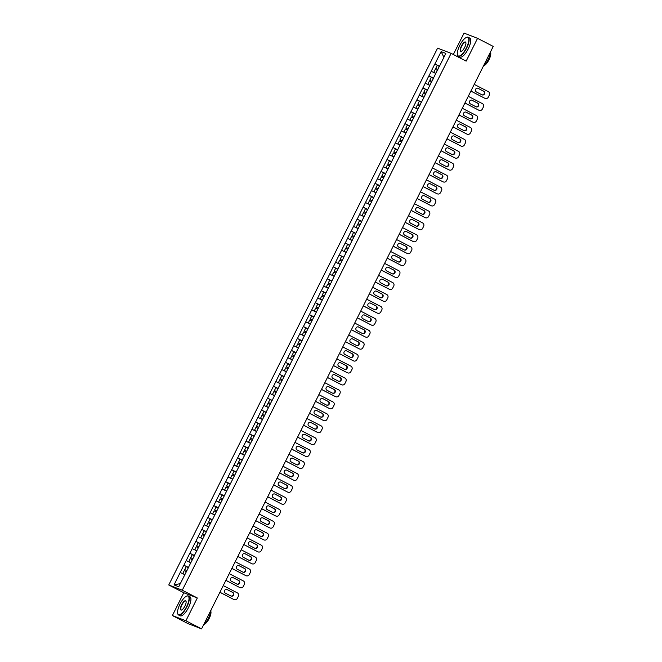 <?xml version="1.0" encoding="UTF-8"?>
<svg xmlns="http://www.w3.org/2000/svg" width="662" height="662" viewBox="0 0 662 662"><rect width="100%" height="100%" fill="white"/><g stroke="black" fill="none" stroke-linecap="round" stroke-linejoin="round"><path stroke-width="0.99" d="M172.377 615.544L185.898 620.774L197.317 597.976L183.788 592.747L172.377 615.544L188.058 623.637L201.579 628.867L493.248 46.423L477.567 38.33L464.045 33.1L453.321 54.507M183.788 592.747L168.752 584.985L437.59 48.136L451.112 53.365L182.273 590.214L168.752 584.985M180.329 583.594L174.04 584.927L178.748 586.747L188.687 567.094M174.04 584.927L183.821 565.199L188.438 567.582M188.513 567.442L183.821 565.199M183.904 565.232L189.804 553.267L194.421 555.65M194.487 555.509L189.804 553.267M189.878 553.3L195.778 541.334L200.396 543.717M200.462 543.576L195.778 541.334M195.853 541.367L201.753 529.401L206.37 531.785M206.436 531.644L201.753 529.401M201.836 529.434L207.727 517.469L212.345 519.852M212.411 519.711L207.727 517.469M207.81 517.502L213.702 505.536L218.319 507.919M218.386 507.779L213.702 505.536M213.785 505.561L219.676 493.604L224.294 495.987M224.368 495.846L219.676 493.604M219.759 493.629L225.651 481.663L230.268 484.046M230.343 483.914L225.651 481.663M225.734 481.696L231.634 469.73L236.251 472.114M236.317 471.981L231.634 469.73M231.708 469.763L237.608 457.798L242.226 460.181M242.292 460.049L237.608 457.798M237.691 457.831L243.583 445.865L248.2 448.248M248.267 448.108L243.583 445.865M243.666 445.898L249.557 433.933L254.175 436.316M254.241 436.175L249.557 433.933M249.64 433.966L255.532 422L260.149 424.383M260.224 424.243L255.532 422M255.615 422.033L261.507 410.068L266.124 412.451M266.198 412.31L261.507 410.068M261.589 410.101L267.489 398.135L272.107 400.518M272.173 400.378L267.489 398.135M267.564 398.16L273.464 386.203L278.081 388.586M278.148 388.445L273.464 386.203M273.538 386.227L279.438 374.262L284.056 376.645M284.122 376.512L279.438 374.262M279.521 374.295L285.413 362.329L290.03 364.712M290.097 364.58L285.413 362.329M285.496 362.362L291.388 350.397L296.005 352.78M296.071 352.647L291.388 350.397M291.47 350.43L297.362 338.464L301.98 340.847M302.054 340.707L297.362 338.464M297.445 338.497L303.337 326.532L307.954 328.915M308.029 328.774L303.337 326.532M303.419 326.565L309.32 314.599L313.937 316.982M314.003 316.841L309.32 314.599M309.394 314.632L315.294 302.666L319.912 305.05M319.978 304.909L315.294 302.666M315.377 302.7L321.269 290.734L325.886 293.117M325.952 292.976L321.269 290.734M321.351 290.759L327.243 278.801L331.861 281.185M331.927 281.044L327.243 278.801M327.326 278.826L333.218 266.86L337.835 269.252M337.91 269.111L333.218 266.86M333.3 266.894L339.192 254.928L343.81 257.311M343.884 257.179L339.192 254.928M339.275 254.961L345.175 242.995L349.784 245.379M349.859 245.246L345.175 242.995M345.25 243.028L351.15 231.063L355.767 233.446M355.833 233.305L351.15 231.063M351.224 231.096L357.124 219.13L361.742 221.513M361.808 221.373L357.124 219.13M357.207 219.163L363.099 207.198L367.716 209.581M367.782 209.44L363.099 207.198M363.181 207.231L369.073 195.265L373.691 197.648M373.757 197.508L369.073 195.265M369.156 195.298L375.048 183.333L379.665 185.716M379.74 185.575L375.048 183.333M375.131 183.366L381.022 171.4L385.64 173.783M385.714 173.643L381.022 171.4M381.105 171.425L387.005 159.468L391.623 161.851M391.689 161.71L387.005 159.468M387.08 159.492L392.98 147.527L397.597 149.91M397.663 149.778L392.98 147.527M393.062 147.56L398.954 135.594L403.572 137.977M403.638 137.845L398.954 135.594M399.037 135.627L404.929 123.662L409.546 126.045M409.613 125.912L404.929 123.662M405.012 123.695L410.903 111.729L415.521 114.112M415.595 113.972L410.903 111.729M410.986 111.762L416.878 99.796L421.495 102.18M421.57 102.039L416.878 99.796M416.961 99.83L422.861 87.864L427.47 90.247M427.544 90.106L422.861 87.864M422.935 87.897L428.835 75.931L433.453 78.315M433.519 78.174L428.835 75.931M428.91 75.965L434.81 63.999L439.427 66.382M439.494 66.241L434.81 63.999M434.893 64.024L441.115 51.595L445.824 53.415L439.667 65.894M433.618 77.777L439.593 65.844M433.701 77.81L427.644 89.718M427.726 89.742L421.744 101.691M415.695 113.583L421.669 101.65M415.769 113.616L409.795 125.557M403.737 137.448L409.72 125.515M403.82 137.481L397.837 149.422M391.788 161.313L397.763 149.38M391.871 161.346L385.814 173.245M385.896 173.279L379.914 185.228M373.865 197.119L379.839 185.178M373.939 197.144L367.956 209.093M361.907 220.984L367.882 209.051M361.99 221.017L356.007 232.958M349.958 244.849L355.933 232.916M350.041 244.882L343.983 256.782M344.066 256.815L338.083 268.764M332.034 280.647L338.009 268.714M332.109 280.68L326.126 292.629M320.077 304.512L326.052 292.579M320.16 304.545L314.177 316.494M302.153 340.318L314.102 316.453M302.236 340.351L296.253 352.292M290.196 364.183L296.179 352.25M290.279 364.216L284.221 376.115M284.304 376.148L278.247 388.048M278.33 388.081L272.347 400.03M260.323 423.854L272.272 399.98M260.406 423.879L254.423 435.828M248.366 447.719L254.349 435.786M248.449 447.752L242.391 459.651M242.474 459.685L236.417 471.584M236.5 471.617L230.517 483.558M218.493 507.382L230.442 483.517M218.568 507.415L212.585 519.364M206.536 531.255L212.51 519.314M206.618 531.28L200.561 543.188M200.644 543.212L194.587 555.12M194.669 555.153L188.612 567.053M190.772 562.741L186.245 560.565M196.746 550.809L192.22 548.633M202.721 538.876L198.195 536.7M208.695 526.944L204.169 524.767M214.67 515.011L210.144 512.835M220.645 503.07L216.118 500.902M226.627 491.138L222.093 488.961M232.602 479.205L228.076 477.029M238.577 467.273L234.05 465.096M244.551 455.34L240.025 453.164M250.526 443.408L245.999 441.231M256.5 431.475L251.974 429.299M262.483 419.543L257.948 417.366M268.458 407.61L263.931 405.434M274.432 395.677L269.906 393.501M280.407 383.737L275.88 381.56M286.381 371.804L281.855 369.628M292.356 359.871L287.829 357.695M298.33 347.939L293.804 345.763M304.313 336.006L299.778 333.83M310.288 324.074L305.761 321.897M316.262 312.141L311.736 309.965M322.237 300.209L317.71 298.032M328.211 288.276L323.685 286.1M334.186 276.335L329.659 274.159M340.169 264.403L335.634 262.226M346.143 252.47L341.617 250.294M352.118 240.538L347.591 238.361M358.092 228.605L353.566 226.429M364.067 216.673L359.54 214.496M370.041 204.74L365.515 202.564M376.016 192.808L371.49 190.631M381.999 180.875L377.464 178.699M387.973 168.942L383.447 166.766M393.948 157.002L389.422 154.825M399.922 145.069L395.396 142.893M405.897 133.136L401.371 130.96M411.872 121.204L407.345 119.028M417.846 109.271L413.32 107.095M423.829 97.339L419.303 95.163M429.803 85.406L425.277 83.23M435.778 73.474L431.252 71.297M443.888 57.28L441.115 51.595M185.898 620.774L201.579 628.867M197.317 597.976L182.273 590.214M451.112 53.365L466.147 61.127L477.567 38.33M184.797 574.674L180.263 572.498M474.232 84.388L488.357 91.679A2.565 2.416 111.1 0 1 489.35 95.08L488.316 97.149A2.565 2.416 111.1 0 1 485.246 98.431L484.841 98.282A2.565 2.416 -68.9 0 1 484.617 98.175L470.881 91.091M484.617 98.175L470.905 91.05M478.171 88.352A2.011 1.895 111.1 0 0 475.548 89.37A2.011 1.895 111.1 0 0 476.367 91.944L481.953 94.823A2.011 1.895 111.1 0 0 484.584 93.805A2.011 1.895 111.1 0 0 483.757 91.232L477.815 88.212L483.351 91.075A2.011 1.895 111.1 0 1 481.936 94.815M437.88 69.46L435.753 68.385L437.226 65.439L439.378 66.473M437.905 69.419L435.753 68.385M435.853 73.325L433.776 72.324L435.828 73.366M437.408 70.412L435.257 69.378L433.776 72.324M468.257 96.329L482.375 103.611A2.565 2.416 111.1 0 1 483.376 107.021L482.341 109.081A2.565 2.416 111.1 0 1 479.271 110.372L478.866 110.215A2.565 2.416 -68.9 0 1 478.643 110.115L464.906 103.024M478.643 110.115L464.931 102.982M472.196 100.285A2.011 1.895 111.1 0 0 469.565 101.303A2.011 1.895 111.1 0 0 470.392 103.876L475.978 106.764A2.011 1.895 111.1 0 0 478.609 105.738A2.011 1.895 111.1 0 0 477.782 103.164L471.841 100.144M475.953 106.748A2.011 1.895 111.1 0 0 477.376 103.007L471.816 100.136M431.905 81.393L429.779 80.317L431.252 77.371L433.403 78.406M431.93 81.352L429.779 80.317M429.878 85.257L427.801 84.256L429.853 85.299M431.425 82.345L429.274 81.31L427.801 84.256M462.283 108.262L476.4 115.544A2.565 2.416 111.1 0 1 477.401 118.953L476.367 121.014A2.565 2.416 111.1 0 1 473.297 122.305L472.883 122.147A2.565 2.416 -68.9 0 1 472.668 122.048L458.932 114.956M472.668 122.048L458.948 114.915M466.222 112.217A2.011 1.895 111.1 0 0 463.59 113.235A2.011 1.895 111.1 0 0 464.418 115.809L470.003 118.697A2.011 1.895 111.1 0 0 472.635 117.67A2.011 1.895 111.1 0 0 471.807 115.097L465.866 112.077M469.979 118.68A2.011 1.895 111.1 0 0 471.402 114.94L465.841 112.068M425.931 93.334L423.796 92.25L425.277 89.304L427.429 90.346M425.947 93.284L423.796 92.25M423.903 97.19L421.826 96.189L423.879 97.231M425.451 94.285L423.299 93.243L421.826 96.189M456.308 120.194L470.425 127.476A2.565 2.416 111.1 0 1 471.427 130.886L470.392 132.946A2.565 2.416 111.1 0 1 467.314 134.237L466.909 134.08A2.565 2.416 -68.9 0 1 466.685 133.981L452.957 126.889M466.685 133.981L452.974 126.847M460.247 124.15A2.011 1.895 111.1 0 0 457.616 125.168A2.011 1.895 111.1 0 0 458.443 127.741L464.029 130.629A2.011 1.895 111.1 0 0 466.652 129.603A2.011 1.895 111.1 0 0 465.833 127.03L459.883 124.009M464.004 130.613A2.011 1.895 111.1 0 0 465.427 126.872L459.858 124.001M419.956 105.266L417.821 104.182L419.294 101.236L421.454 102.279M419.973 105.225L417.821 104.182M417.921 109.122L415.852 108.121L417.904 109.164M419.476 106.218L417.325 105.175L415.852 108.121M450.334 132.127L464.451 139.417A2.565 2.416 111.1 0 1 465.452 142.818L464.418 144.879A2.565 2.416 111.1 0 1 461.34 146.17L460.934 146.012A2.565 2.416 -68.9 0 1 460.711 145.913L446.982 138.821M460.711 145.913L446.999 138.78M454.264 136.082A2.011 1.895 111.1 0 0 451.641 137.1A2.011 1.895 111.1 0 0 452.469 139.674L458.054 142.562A2.011 1.895 111.1 0 0 460.678 141.544A2.011 1.895 111.1 0 0 459.85 138.962L453.909 135.942M458.03 142.545A2.011 1.895 111.1 0 0 459.445 138.805L453.884 135.942M413.982 117.199L411.847 116.115L413.32 113.169L415.471 114.212M413.998 117.157L411.847 116.115M411.946 121.055L409.877 120.054L411.93 121.096M413.502 118.15L411.35 117.108L409.877 120.054M444.359 144.059L458.476 151.35A2.565 2.416 111.1 0 1 459.478 154.751L458.443 156.82A2.565 2.416 111.1 0 1 455.365 158.102L454.959 157.945A2.565 2.416 -68.9 0 1 454.736 157.846L441 150.754M454.736 157.846L441.024 150.713M448.29 148.015A2.011 1.895 111.1 0 0 445.667 149.033A2.011 1.895 111.1 0 0 446.494 151.615L452.08 154.494A2.011 1.895 111.1 0 0 454.703 153.476A2.011 1.895 111.1 0 0 453.875 150.903L447.934 147.874L453.47 150.746A2.011 1.895 111.1 0 1 452.055 154.478M407.999 129.131L405.872 128.047L407.345 125.101L409.497 126.144M408.024 129.09L405.872 128.047M405.972 132.988L403.903 131.986L405.955 133.029M407.527 130.083L405.376 129.04L403.903 131.986M459.776 45.372A10.443 3.517 -62.7 0 0 457.483 54.731A10.443 3.517 -62.7 0 0 466.371 47.921A10.443 3.517 -62.7 0 0 466.429 37.403A10.443 3.517 -62.7 0 0 459.776 45.372M466.578 37.353A10.7 3.608 117.3 0 1 466.727 37.287A10.7 3.608 117.3 0 1 468.199 37.254A10.7 3.608 117.3 0 1 466.669 48.069A10.7 3.608 117.3 0 1 458.385 56.27A10.7 3.608 117.3 0 1 457.558 55.045A10.7 3.608 117.3 0 1 457.525 54.888M461.422 46.009A5.222 1.763 117.3 0 1 465.874 42.6A5.222 1.763 117.3 0 1 464.724 47.283A5.222 1.763 117.3 0 1 461.397 51.272A5.222 1.763 117.3 0 1 461.422 46.009M465.907 42.765A4.965 1.672 -62.7 0 0 465.568 42.343A4.965 1.672 -62.7 0 0 461.72 46.15A4.965 1.672 -62.7 0 0 461.009 51.173A4.965 1.672 -62.7 0 0 461.555 51.197M490.765 51.388A10.7 3.608 117.3 0 1 488.299 59.232A10.7 3.608 117.3 0 1 483.384 66.126M490.616 52.579A7.704 2.598 117.3 0 1 489.003 59.712A7.704 2.598 117.3 0 1 483.864 65.67M468.199 37.254L469.772 38.065A10.7 3.608 117.3 0 1 468.249 48.88A10.7 3.608 117.3 0 1 459.958 57.081L458.385 56.27M179.981 604.1A10.443 3.517 -62.7 0 0 177.689 613.467A10.443 3.517 -62.7 0 0 186.585 606.649A10.443 3.517 -62.7 0 0 186.634 596.131A10.443 3.517 -62.7 0 0 179.981 604.1M186.783 596.081A10.7 3.608 117.3 0 1 186.932 596.015A10.7 3.608 117.3 0 1 188.405 595.982A10.7 3.608 117.3 0 1 186.883 606.797A10.7 3.608 117.3 0 1 178.591 614.998A10.7 3.608 117.3 0 1 177.772 613.773A10.7 3.608 117.3 0 1 177.73 613.616M181.636 604.737A5.222 1.763 117.3 0 1 186.08 601.336A5.222 1.763 117.3 0 1 184.938 606.011A5.222 1.763 117.3 0 1 181.611 610A5.222 1.763 117.3 0 1 181.636 604.737M186.113 601.501A4.965 1.672 -62.7 0 0 185.774 601.079A4.965 1.672 -62.7 0 0 181.934 604.878A4.965 1.672 -62.7 0 0 181.222 609.901A4.965 1.672 -62.7 0 0 181.76 609.925M210.971 610.116A10.7 3.608 117.3 0 1 208.505 617.96A10.7 3.608 117.3 0 1 203.59 624.854M210.83 611.307A7.704 2.598 117.3 0 1 209.209 618.44A7.704 2.598 117.3 0 1 204.07 624.398M188.405 595.982L189.986 596.793A10.7 3.608 117.3 0 1 188.455 607.608A10.7 3.608 117.3 0 1 180.163 615.809L178.591 614.998M438.385 155.992L452.502 163.282A2.565 2.416 111.1 0 1 453.495 166.683L452.46 168.752A2.565 2.416 111.1 0 1 449.39 170.035L448.985 169.877A2.565 2.416 -68.9 0 1 448.762 169.778L435.025 162.686M448.762 169.778L435.05 162.645M442.315 159.947A2.011 1.895 111.1 0 0 439.692 160.974A2.011 1.895 111.1 0 0 440.511 163.547L446.105 166.427A2.011 1.895 111.1 0 0 448.728 165.409A2.011 1.895 111.1 0 0 447.901 162.835L441.959 159.815M446.08 166.419A2.011 1.895 111.1 0 0 447.495 162.678L441.935 159.807M402.024 141.064L399.898 139.98L401.371 137.034L403.522 138.077M402.049 141.023L399.898 139.98M399.997 144.92L397.92 143.919L399.972 144.97M401.553 142.016L399.401 140.981L397.92 143.919M432.402 167.925L446.527 175.215A2.565 2.416 111.1 0 1 447.52 178.616L446.486 180.685A2.565 2.416 111.1 0 1 443.416 181.967L443.01 181.81A2.565 2.416 -68.9 0 1 442.787 181.711L429.05 174.619M442.787 181.711L429.075 174.578M436.341 171.88A2.011 1.895 111.1 0 0 433.709 172.906A2.011 1.895 111.1 0 0 434.537 175.48L440.122 178.359A2.011 1.895 111.1 0 0 442.754 177.342A2.011 1.895 111.1 0 0 441.926 174.768L436.341 171.88L441.521 174.611A2.011 1.895 111.1 0 1 440.098 178.351M396.05 152.996L393.923 151.912L395.396 148.975L397.548 150.009M396.075 152.955L393.923 151.912M394.022 156.853L391.945 155.86L393.998 156.902M395.578 153.948L393.418 152.914L391.945 155.86M426.427 179.857L440.544 187.147A2.565 2.416 111.1 0 1 441.546 190.548L440.511 192.617A2.565 2.416 111.1 0 1 437.441 193.9L437.036 193.743A2.565 2.416 -68.9 0 1 436.812 193.643L423.076 186.56M436.812 193.643L423.092 186.519M430.366 183.813A2.011 1.895 111.1 0 0 427.735 184.839A2.011 1.895 111.1 0 0 428.562 187.412L434.148 190.292A2.011 1.895 111.1 0 0 436.779 189.274A2.011 1.895 111.1 0 0 435.952 186.701L430.01 183.68M434.123 190.284A2.011 1.895 111.1 0 0 435.546 186.543L429.986 183.672M390.075 164.929L387.949 163.853L389.422 160.907L391.573 161.942M390.1 164.888L387.949 163.853M388.048 168.793L385.971 167.792L388.023 168.835M389.595 165.881L387.444 164.846L385.971 167.792M420.453 191.79L434.57 199.08A2.565 2.416 111.1 0 1 435.571 202.481L434.537 204.55A2.565 2.416 111.1 0 1 431.459 205.832L431.053 205.675A2.565 2.416 -68.9 0 1 430.83 205.576L417.101 198.492M430.83 205.576L417.118 198.451M424.392 195.745A2.011 1.895 111.1 0 0 421.76 196.771A2.011 1.895 111.1 0 0 422.588 199.345L428.173 202.224A2.011 1.895 111.1 0 0 430.797 201.207A2.011 1.895 111.1 0 0 429.977 198.633L424.392 195.745L429.572 198.476A2.011 1.895 111.1 0 1 428.149 202.216M384.101 176.862L381.966 175.786L383.447 172.84L385.598 173.874M384.117 176.82L381.966 175.786M382.073 180.726L379.996 179.725L382.048 180.767M383.621 177.813L381.469 176.779L379.996 179.725M414.478 203.722L428.595 211.013A2.565 2.416 111.1 0 1 429.597 214.422L428.562 216.482A2.565 2.416 111.1 0 1 425.484 217.773L425.078 217.616A2.565 2.416 -68.9 0 1 424.855 217.508L411.127 210.425M424.855 217.508L411.143 210.384M418.409 207.686A2.011 1.895 111.1 0 0 415.786 208.704A2.011 1.895 111.1 0 0 416.613 211.277L422.199 214.165A2.011 1.895 111.1 0 0 424.822 213.139A2.011 1.895 111.1 0 0 423.994 210.566L418.053 207.545M422.174 214.149A2.011 1.895 111.1 0 0 423.589 210.408L418.028 207.537M378.126 188.794L375.991 187.718L377.464 184.772L379.616 185.807M378.143 188.753L375.991 187.718M376.09 192.659L374.022 191.657L376.074 192.7M377.646 189.746L375.495 188.711L374.022 191.657M408.504 215.663L422.621 222.945A2.565 2.416 111.1 0 1 423.622 226.354L422.588 228.415A2.565 2.416 111.1 0 1 419.509 229.706L419.104 229.548A2.565 2.416 -68.9 0 1 418.88 229.449L405.152 222.358M418.88 229.449L405.169 222.316M412.434 219.618A2.011 1.895 111.1 0 0 409.811 220.636A2.011 1.895 111.1 0 0 410.639 223.21L416.224 226.098A2.011 1.895 111.1 0 0 418.847 225.072A2.011 1.895 111.1 0 0 418.02 222.498L412.078 219.478M416.199 226.081A2.011 1.895 111.1 0 0 417.614 222.341L412.054 219.47M372.143 200.735L370.017 199.651L371.49 196.705L373.641 197.739M372.168 200.685L370.017 199.651M370.116 204.591L368.047 203.59L370.099 204.632M371.672 201.687L369.52 200.644L368.047 203.59M402.529 227.596L416.646 234.878A2.565 2.416 111.1 0 1 417.648 238.287L416.613 240.347A2.565 2.416 111.1 0 1 413.535 241.638L413.129 241.481A2.565 2.416 -68.9 0 1 412.906 241.382L399.169 234.29M412.906 241.382L399.194 234.249M406.46 231.551A2.011 1.895 111.1 0 0 403.837 232.569A2.011 1.895 111.1 0 0 404.664 235.142L410.25 238.03A2.011 1.895 111.1 0 0 412.873 237.004A2.011 1.895 111.1 0 0 412.045 234.431L406.104 231.41L411.64 234.274A2.011 1.895 111.1 0 1 410.225 238.014M366.169 212.667L364.042 211.583L365.515 208.638L367.667 209.68M366.194 212.618L364.042 211.583M364.141 216.524L362.064 215.522L364.117 216.565M365.697 213.619L363.546 212.576L362.064 215.522M396.546 239.528L410.672 246.81A2.565 2.416 111.1 0 1 411.665 250.219L410.63 252.28A2.565 2.416 111.1 0 1 407.56 253.571L407.155 253.414A2.565 2.416 -68.9 0 1 406.931 253.314L393.195 246.223M406.931 253.314L393.22 246.181M400.485 243.484A2.011 1.895 111.1 0 0 397.862 244.501A2.011 1.895 111.1 0 0 398.681 247.075L404.267 249.963A2.011 1.895 111.1 0 0 406.898 248.937A2.011 1.895 111.1 0 0 406.071 246.363L400.129 243.343M404.25 249.946A2.011 1.895 111.1 0 0 405.665 246.206L400.105 243.335M360.194 224.6L358.068 223.516L359.54 220.57L361.692 221.613M360.219 224.559L358.068 223.516M358.167 228.456L356.09 227.455L358.142 228.498M359.723 225.552L357.571 224.509L356.09 227.455M390.572 251.461L404.689 258.751A2.565 2.416 111.1 0 1 405.69 262.152L404.656 264.221A2.565 2.416 111.1 0 1 401.586 265.503L401.18 265.346A2.565 2.416 -68.9 0 1 400.957 265.247L387.22 258.155M400.957 265.247L387.245 258.114M394.511 255.416A2.011 1.895 111.1 0 0 391.879 256.434A2.011 1.895 111.1 0 0 392.707 259.016L398.292 261.895A2.011 1.895 111.1 0 0 400.924 260.878A2.011 1.895 111.1 0 0 400.096 258.296L394.155 255.275L399.691 258.147A2.011 1.895 111.1 0 1 398.267 261.879M354.22 236.533L352.093 235.449L353.566 232.503L355.717 233.545M354.244 236.491L352.093 235.449M352.192 240.389L350.115 239.387L352.167 240.43M353.74 237.484L351.588 236.442L350.115 239.387M384.597 263.393L398.714 270.684A2.565 2.416 111.1 0 1 399.716 274.085L398.681 276.153A2.565 2.416 111.1 0 1 395.611 277.436L395.206 277.279A2.565 2.416 -68.9 0 1 394.982 277.179L381.246 270.088M394.982 277.179L381.262 270.046M388.536 267.349A2.011 1.895 111.1 0 0 385.905 268.375A2.011 1.895 111.1 0 0 386.732 270.948L392.318 273.828A2.011 1.895 111.1 0 0 394.949 272.81A2.011 1.895 111.1 0 0 394.122 270.237L388.18 267.208M392.293 273.82A2.011 1.895 111.1 0 0 393.716 270.079L388.155 267.208M348.245 248.465L346.11 247.381L347.591 244.435L349.743 245.478M348.262 248.424L346.11 247.381M346.218 252.321L344.141 251.32L346.193 252.371M347.765 249.417L345.614 248.382L344.141 251.32M378.623 275.326L392.74 282.616A2.565 2.416 111.1 0 1 393.741 286.017L392.707 288.086A2.565 2.416 111.1 0 1 389.628 289.368L389.223 289.211A2.565 2.416 -68.9 0 1 388.999 289.112L375.271 282.02M388.999 289.112L375.288 281.979M382.562 279.281A2.011 1.895 111.1 0 0 379.93 280.307A2.011 1.895 111.1 0 0 380.758 282.881L386.343 285.761A2.011 1.895 111.1 0 0 388.966 284.743A2.011 1.895 111.1 0 0 388.147 282.169L382.562 279.281L387.742 282.012A2.011 1.895 111.1 0 1 386.318 285.752M342.271 260.398L340.136 259.314L341.617 256.376L343.768 257.41M342.287 260.356L340.136 259.314M340.235 264.254L338.166 263.261L340.218 264.303M341.791 261.349L339.639 260.315L338.166 263.261M372.648 287.258L386.765 294.549A2.565 2.416 111.1 0 1 387.767 297.95L386.732 300.018A2.565 2.416 111.1 0 1 383.654 301.301L383.248 301.144A2.565 2.416 -68.9 0 1 383.025 301.045L369.297 293.961M383.025 301.045L369.313 293.911M376.579 291.214A2.011 1.895 111.1 0 0 373.956 292.24A2.011 1.895 111.1 0 0 374.783 294.813L380.369 297.693A2.011 1.895 111.1 0 0 382.992 296.675A2.011 1.895 111.1 0 0 382.164 294.102L376.223 291.081M380.344 297.685A2.011 1.895 111.1 0 0 381.759 293.945L376.198 291.073M336.296 272.33L334.161 271.255L335.634 268.309L337.786 269.343M336.313 272.289L334.161 271.255M334.26 276.195L332.192 275.193L334.244 276.236M335.816 273.282L333.665 272.248L332.192 275.193M366.674 299.191L380.791 306.481A2.565 2.416 111.1 0 1 381.792 309.882L380.758 311.951A2.565 2.416 111.1 0 1 377.679 313.234L377.274 313.076A2.565 2.416 -68.9 0 1 377.05 312.977L363.314 305.894M377.05 312.977L363.339 305.852M370.604 303.146A2.011 1.895 111.1 0 0 367.981 304.172A2.011 1.895 111.1 0 0 368.808 306.746L374.394 309.626A2.011 1.895 111.1 0 0 377.017 308.608A2.011 1.895 111.1 0 0 376.19 306.034L370.248 303.014M374.369 309.617A2.011 1.895 111.1 0 0 375.784 305.877L370.224 303.006M330.313 284.263L328.187 283.187L329.659 280.241L331.811 281.276M330.338 284.221L328.187 283.187M328.286 288.127L326.217 287.126L328.269 288.169M329.841 285.214L327.69 284.18L326.217 287.126M360.699 311.123L374.816 318.414A2.565 2.416 111.1 0 1 375.809 321.815L374.775 323.883A2.565 2.416 111.1 0 1 371.705 325.174L371.299 325.017A2.565 2.416 -68.9 0 1 371.076 324.91L357.339 317.826M371.076 324.91L357.364 317.785M364.63 315.087A2.011 1.895 111.1 0 0 362.006 316.105A2.011 1.895 111.1 0 0 362.826 318.679L368.42 321.567A2.011 1.895 111.1 0 0 371.043 320.54A2.011 1.895 111.1 0 0 370.215 317.967L364.274 314.947L369.81 317.81A2.011 1.895 111.1 0 1 368.395 321.55M324.339 296.195L322.212 295.12L323.685 292.174L325.836 293.208M324.363 296.154L322.212 295.12M322.311 300.06L320.234 299.058L322.286 300.101M323.867 297.147L321.715 296.113L320.234 299.058M354.716 323.064L368.842 330.346A2.565 2.416 111.1 0 1 369.835 333.756L368.8 335.816A2.565 2.416 111.1 0 1 365.73 337.107L365.325 336.95A2.565 2.416 -68.9 0 1 365.101 336.85L351.365 329.759M365.101 336.85L351.39 329.717M358.655 327.02A2.011 1.895 111.1 0 0 356.024 328.038A2.011 1.895 111.1 0 0 356.851 330.611L362.437 333.499A2.011 1.895 111.1 0 0 365.068 332.473A2.011 1.895 111.1 0 0 364.241 329.899L358.299 326.879M362.412 333.483A2.011 1.895 111.1 0 0 363.835 329.742L358.274 326.871M318.364 308.136L316.237 307.052L317.71 304.106L319.862 305.141M318.389 308.087L316.237 307.052M316.337 311.992L314.26 310.991L316.312 312.034M317.892 309.088L315.733 308.045L314.26 310.991M348.742 334.997L362.859 342.279A2.565 2.416 111.1 0 1 363.86 345.688L362.826 347.749A2.565 2.416 111.1 0 1 359.756 349.04L359.35 348.882A2.565 2.416 -68.9 0 1 359.127 348.783L345.39 341.691M359.127 348.783L345.407 341.65M352.68 338.952A2.011 1.895 111.1 0 0 350.049 339.97A2.011 1.895 111.1 0 0 350.877 342.544L356.462 345.432A2.011 1.895 111.1 0 0 359.094 344.406A2.011 1.895 111.1 0 0 358.266 341.832L352.325 338.812L357.861 341.675A2.011 1.895 111.1 0 1 356.437 345.415M312.39 320.069L310.263 318.985L311.736 316.039L313.887 317.081M312.414 320.019L310.263 318.985M310.362 323.925L308.285 322.924L310.337 323.966M311.91 321.02L309.758 319.978L308.285 322.924M342.767 346.929L356.884 354.211A2.565 2.416 111.1 0 1 357.885 357.621L356.851 359.681A2.565 2.416 111.1 0 1 353.773 360.972L353.367 360.815A2.565 2.416 -68.9 0 1 353.144 360.716L339.416 353.624M353.144 360.716L339.432 353.582M346.706 350.885A2.011 1.895 111.1 0 0 344.075 351.903A2.011 1.895 111.1 0 0 344.902 354.476L350.488 357.364A2.011 1.895 111.1 0 0 353.111 356.338A2.011 1.895 111.1 0 0 352.292 353.765L346.342 350.744M350.463 357.348A2.011 1.895 111.1 0 0 351.886 353.607L346.317 350.736M306.415 332.001L304.28 330.917L305.761 327.971L307.913 329.014M306.432 331.96L304.28 330.917M304.388 335.857L302.311 334.856L304.363 335.899M305.935 332.953L303.784 331.91L302.311 334.856M336.793 358.862L350.91 366.152A2.565 2.416 111.1 0 1 351.911 369.553L350.877 371.622A2.565 2.416 111.1 0 1 347.798 372.905L347.393 372.747A2.565 2.416 -68.9 0 1 347.169 372.648L333.441 365.556M347.169 372.648L333.458 365.515M340.723 362.817A2.011 1.895 111.1 0 0 338.1 363.835A2.011 1.895 111.1 0 0 338.927 366.409L344.513 369.297A2.011 1.895 111.1 0 0 347.136 368.279A2.011 1.895 111.1 0 0 346.309 365.697L340.367 362.677L345.903 365.54A2.011 1.895 111.1 0 1 344.488 369.28M300.44 343.934L298.305 342.85L299.778 339.904L301.93 340.947M300.457 343.892L298.305 342.85M298.405 347.79L296.336 346.789L298.388 347.831M299.96 344.885L297.809 343.843L296.336 346.789M330.818 370.794L344.935 378.085A2.565 2.416 111.1 0 1 345.936 381.486L344.902 383.555A2.565 2.416 111.1 0 1 341.824 384.837L341.418 384.68A2.565 2.416 -68.9 0 1 341.195 384.581L327.467 377.489M341.195 384.581L327.483 377.448M334.749 374.75A2.011 1.895 111.1 0 0 332.125 375.768A2.011 1.895 111.1 0 0 332.953 378.35L338.539 381.229A2.011 1.895 111.1 0 0 341.162 380.211A2.011 1.895 111.1 0 0 340.334 377.638L334.393 374.609M338.514 381.221A2.011 1.895 111.1 0 0 339.929 377.481L334.368 374.609M294.458 355.866L292.331 354.782L293.804 351.836L295.955 352.879M294.482 355.825L292.331 354.782M292.43 359.723L290.361 358.721L292.414 359.764M293.986 356.818L291.834 355.775L290.361 358.721M324.843 382.727L338.961 390.017A2.565 2.416 111.1 0 1 339.962 393.418L338.927 395.487A2.565 2.416 111.1 0 1 335.849 396.77L335.444 396.612A2.565 2.416 -68.9 0 1 335.22 396.513L321.484 389.422M335.22 396.513L321.509 389.38M328.774 386.682A2.011 1.895 111.1 0 0 326.151 387.709A2.011 1.895 111.1 0 0 326.978 390.282L332.564 393.162A2.011 1.895 111.1 0 0 335.187 392.144A2.011 1.895 111.1 0 0 334.36 389.57L328.418 386.55M332.539 393.154A2.011 1.895 111.1 0 0 333.954 389.413L328.393 386.542M288.483 367.799L286.356 366.715L287.829 363.777L289.981 364.812M288.508 367.758L286.356 366.715M286.456 371.655L284.379 370.654L286.439 371.705M288.011 368.751L285.86 367.716L284.379 370.654M318.861 394.66L332.986 401.95A2.565 2.416 111.1 0 1 333.979 405.351L332.945 407.42A2.565 2.416 111.1 0 1 329.875 408.702L329.469 408.545A2.565 2.416 -68.9 0 1 329.246 408.446L315.509 401.354M329.246 408.446L315.534 401.313M322.799 398.615A2.011 1.895 111.1 0 0 320.176 399.641A2.011 1.895 111.1 0 0 320.996 402.215L326.581 405.094A2.011 1.895 111.1 0 0 329.213 404.077A2.011 1.895 111.1 0 0 328.385 401.503L322.799 398.615L327.98 401.346A2.011 1.895 111.1 0 1 326.565 405.086M282.508 379.731L280.382 378.656L281.855 375.71L284.006 376.744M282.533 379.69L280.382 378.656M280.481 383.596L278.404 382.595L280.456 383.637M282.037 380.683L279.885 379.649L278.404 382.595M312.886 406.592L327.003 413.882A2.565 2.416 111.1 0 1 328.004 417.283L326.97 419.352A2.565 2.416 111.1 0 1 323.9 420.635L323.495 420.478A2.565 2.416 -68.9 0 1 323.271 420.378L309.535 413.295M323.271 420.378L309.559 413.253M316.825 410.548A2.011 1.895 111.1 0 0 314.193 411.574A2.011 1.895 111.1 0 0 315.021 414.147L320.607 417.027A2.011 1.895 111.1 0 0 323.238 416.009A2.011 1.895 111.1 0 0 322.411 413.436L316.469 410.415M320.582 417.019A2.011 1.895 111.1 0 0 322.005 413.278L316.444 410.407M276.534 391.664L274.407 390.588L275.88 387.642L278.032 388.677M276.559 391.623L274.407 390.588M274.507 395.528L272.43 394.527L274.482 395.57M276.054 392.616L273.903 391.581L272.43 394.527M306.911 418.525L321.029 425.815A2.565 2.416 111.1 0 1 322.03 429.216L320.996 431.285A2.565 2.416 111.1 0 1 317.925 432.567L317.52 432.418A2.565 2.416 -68.9 0 1 317.297 432.311L303.56 425.227M317.297 432.311L303.577 425.186M310.85 422.488A2.011 1.895 111.1 0 0 308.219 423.506A2.011 1.895 111.1 0 0 309.046 426.08L314.632 428.959A2.011 1.895 111.1 0 0 317.263 427.942A2.011 1.895 111.1 0 0 316.436 425.368L310.495 422.348L316.031 425.211A2.011 1.895 111.1 0 1 314.607 428.951M270.559 403.597L268.424 402.521L269.906 399.575L272.057 400.609M270.576 403.555L268.424 402.521M268.532 407.461L266.455 406.46L268.507 407.502M270.079 404.548L267.928 403.514L266.455 406.46M300.937 430.466L315.054 437.748A2.565 2.416 111.1 0 1 316.055 441.157L315.021 443.217A2.565 2.416 111.1 0 1 311.943 444.508L311.537 444.351A2.565 2.416 -68.9 0 1 311.314 444.252L297.586 437.16M311.314 444.252L297.602 437.119M304.876 434.421A2.011 1.895 111.1 0 0 302.244 435.439A2.011 1.895 111.1 0 0 303.072 438.012L308.658 440.9A2.011 1.895 111.1 0 0 311.281 439.874A2.011 1.895 111.1 0 0 310.461 437.301L304.512 434.28M308.633 440.884A2.011 1.895 111.1 0 0 310.056 437.143L304.487 434.272M264.585 415.529L262.45 414.453L263.931 411.507L266.083 412.542M264.601 415.488L262.45 414.453M262.549 419.394L260.48 418.392L262.533 419.435M264.105 416.481L261.953 415.446L260.48 418.392M294.962 442.398L309.08 449.68A2.565 2.416 111.1 0 1 310.081 453.089L309.046 455.15A2.565 2.416 111.1 0 1 305.968 456.441L305.563 456.284A2.565 2.416 -68.9 0 1 305.339 456.184L291.611 449.093M305.339 456.184L291.628 449.051M298.893 446.353A2.011 1.895 111.1 0 0 296.27 447.371A2.011 1.895 111.1 0 0 297.097 449.945L302.683 452.833A2.011 1.895 111.1 0 0 305.306 451.807A2.011 1.895 111.1 0 0 304.479 449.233L298.537 446.213M302.658 452.816A2.011 1.895 111.1 0 0 304.073 449.076L298.512 446.205M258.61 427.47L256.475 426.386L257.948 423.44L260.1 424.483M258.627 427.42L256.475 426.386M256.575 431.326L254.506 430.325L256.558 431.367M258.13 428.422L255.979 427.379L254.506 430.325M288.988 454.331L303.105 461.613A2.565 2.416 111.1 0 1 304.106 465.022L303.072 467.082A2.565 2.416 111.1 0 1 299.994 468.373L299.588 468.216A2.565 2.416 -68.9 0 1 299.365 468.117L285.628 461.025M299.365 468.117L285.653 460.984M292.918 458.286A2.011 1.895 111.1 0 0 290.295 459.304A2.011 1.895 111.1 0 0 291.123 461.877L296.708 464.765A2.011 1.895 111.1 0 0 299.332 463.739A2.011 1.895 111.1 0 0 298.504 461.166L292.563 458.145M296.684 464.749A2.011 1.895 111.1 0 0 298.099 461.009L292.538 458.137M252.627 439.403L250.501 438.318L251.974 435.373L254.125 436.415M252.652 439.361L250.501 438.318M250.6 443.259L248.531 442.257L250.584 443.3M252.156 440.354L250.004 439.311L248.531 442.257M283.013 466.263L297.13 473.553A2.565 2.416 111.1 0 1 298.123 476.954L297.089 479.015A2.565 2.416 111.1 0 1 294.019 480.306L293.614 480.149A2.565 2.416 -68.9 0 1 293.39 480.049L279.654 472.958M293.39 480.049L279.678 472.916M286.944 470.219A2.011 1.895 111.1 0 0 284.321 471.236A2.011 1.895 111.1 0 0 285.14 473.81L290.734 476.698A2.011 1.895 111.1 0 0 293.357 475.68A2.011 1.895 111.1 0 0 292.53 473.098L286.588 470.078M290.709 476.681A2.011 1.895 111.1 0 0 292.124 472.941L286.563 470.078M246.653 451.335L244.526 450.251L245.999 447.305L248.151 448.348M246.678 451.294L244.526 450.251M244.626 455.191L242.549 454.19L244.601 455.233M246.181 452.287L244.03 451.244L242.549 454.19M277.03 478.196L291.156 485.486A2.565 2.416 111.1 0 1 292.149 488.887L291.115 490.956A2.565 2.416 111.1 0 1 288.044 492.238L287.639 492.081A2.565 2.416 -68.9 0 1 287.416 491.982L273.679 484.89M287.416 491.982L273.704 484.849M280.969 482.151A2.011 1.895 111.1 0 0 278.346 483.169A2.011 1.895 111.1 0 0 279.165 485.751L284.751 488.63A2.011 1.895 111.1 0 0 287.382 487.613A2.011 1.895 111.1 0 0 286.555 485.039L280.614 482.01L286.149 484.882A2.011 1.895 111.1 0 1 284.726 488.614M240.678 463.268L238.552 462.184L240.025 459.238L242.176 460.28M240.703 463.226L238.552 462.184M238.651 467.124L236.574 466.122L238.626 467.165M240.207 464.219L238.047 463.177L236.574 466.122M271.056 490.128L285.173 497.419A2.565 2.416 111.1 0 1 286.174 500.82L285.14 502.888A2.565 2.416 111.1 0 1 282.07 504.171L281.664 504.014A2.565 2.416 -68.9 0 1 281.441 503.914L267.705 496.823M281.441 503.914L267.729 496.781M274.995 494.084A2.011 1.895 111.1 0 0 272.363 495.11A2.011 1.895 111.1 0 0 273.191 497.683L278.776 500.563A2.011 1.895 111.1 0 0 281.408 499.545A2.011 1.895 111.1 0 0 280.58 496.972L274.639 493.943M278.752 500.555A2.011 1.895 111.1 0 0 280.175 496.814L274.614 493.943M234.704 475.2L232.577 474.116L234.05 471.17L236.202 472.213M234.729 475.159L232.577 474.116M232.676 479.056L230.599 478.055L232.652 479.106M234.224 476.152L232.072 475.117L230.599 478.055M265.081 502.061L279.198 509.351A2.565 2.416 111.1 0 1 280.2 512.752L279.165 514.821A2.565 2.416 111.1 0 1 276.087 516.103L275.682 515.946A2.565 2.416 -68.9 0 1 275.458 515.847L261.73 508.755M275.458 515.847L261.747 508.714M269.02 506.016A2.011 1.895 111.1 0 0 266.389 507.042A2.011 1.895 111.1 0 0 267.216 509.616L272.802 512.496A2.011 1.895 111.1 0 0 275.425 511.478A2.011 1.895 111.1 0 0 274.606 508.904L269.02 506.016L274.2 508.747A2.011 1.895 111.1 0 1 272.777 512.487M228.729 487.133L226.594 486.049L228.076 483.111L230.227 484.145M228.746 487.091L226.594 486.049M226.702 490.989L224.625 489.996L226.677 491.038M228.249 488.084L226.098 487.05L224.625 489.996M259.107 513.993L273.224 521.284A2.565 2.416 111.1 0 1 274.225 524.685L273.191 526.753A2.565 2.416 111.1 0 1 270.113 528.036L269.707 527.879A2.565 2.416 -68.9 0 1 269.484 527.779L255.755 520.696M269.484 527.779L255.772 520.655M263.037 517.949A2.011 1.895 111.1 0 0 260.414 518.975A2.011 1.895 111.1 0 0 261.242 521.548L266.827 524.428A2.011 1.895 111.1 0 0 269.451 523.41A2.011 1.895 111.1 0 0 268.631 520.837L262.682 517.816M266.803 524.42A2.011 1.895 111.1 0 0 268.218 520.68L262.657 517.808M222.755 499.065L220.62 497.989L222.093 495.044L224.244 496.078M222.771 499.024L220.62 497.989M220.719 502.93L218.65 501.928L220.703 502.971M222.275 500.017L220.123 498.983L218.65 501.928M253.132 525.926L267.249 533.216A2.565 2.416 111.1 0 1 268.251 536.617L267.216 538.686A2.565 2.416 111.1 0 1 264.138 539.969L263.733 539.811A2.565 2.416 -68.9 0 1 263.509 539.712L249.781 532.629M263.509 539.712L249.797 532.587M257.063 529.881A2.011 1.895 111.1 0 0 254.44 530.907A2.011 1.895 111.1 0 0 255.267 533.481L260.853 536.361A2.011 1.895 111.1 0 0 263.476 535.343A2.011 1.895 111.1 0 0 262.649 532.769L256.707 529.749M260.828 536.352A2.011 1.895 111.1 0 0 262.243 532.612L256.682 529.741M216.772 510.998L214.645 509.922L216.118 506.976L218.27 508.011M216.797 510.956L214.645 509.922M214.745 514.862L212.676 513.861L214.728 514.904M216.3 511.949L214.149 510.915L212.676 513.861M247.158 537.858L261.275 545.149A2.565 2.416 111.1 0 1 262.276 548.558L261.242 550.619A2.565 2.416 111.1 0 1 258.163 551.909L257.758 551.752A2.565 2.416 -68.9 0 1 257.535 551.645L243.798 544.561M257.535 551.645L243.823 544.52M251.088 541.822A2.011 1.895 111.1 0 0 248.465 542.84A2.011 1.895 111.1 0 0 249.293 545.414L254.878 548.302A2.011 1.895 111.1 0 0 257.501 547.275A2.011 1.895 111.1 0 0 256.674 544.702L250.733 541.682M254.853 548.285A2.011 1.895 111.1 0 0 256.268 544.545L250.708 541.673M210.797 522.93L208.671 521.855L210.144 518.909L212.295 519.943M210.822 522.889L208.671 521.855M208.77 526.795L206.701 525.793L208.753 526.836M210.326 523.882L208.174 522.848L206.701 525.793M241.175 549.799L255.3 557.081A2.565 2.416 111.1 0 1 256.293 560.491L255.259 562.551A2.565 2.416 111.1 0 1 252.189 563.842L251.783 563.685A2.565 2.416 -68.9 0 1 251.56 563.585L237.823 556.494M251.56 563.585L237.848 556.452M245.114 553.755A2.011 1.895 111.1 0 0 242.491 554.773A2.011 1.895 111.1 0 0 243.31 557.346L248.895 560.234A2.011 1.895 111.1 0 0 251.527 559.208A2.011 1.895 111.1 0 0 250.699 556.634L244.758 553.614M248.879 560.217A2.011 1.895 111.1 0 0 250.294 556.477L244.733 553.606M204.823 534.871L202.696 533.787L204.169 530.841L206.321 531.876M204.848 534.822L202.696 533.787M202.795 538.727L200.718 537.726L202.771 538.769M204.351 535.823L202.2 534.78L200.718 537.726M235.2 561.732L249.317 569.014A2.565 2.416 111.1 0 1 250.319 572.423L249.284 574.484A2.565 2.416 111.1 0 1 246.214 575.774L245.809 575.617A2.565 2.416 -68.9 0 1 245.585 575.518L231.849 568.426M245.585 575.518L231.874 568.385M239.139 565.687A2.011 1.895 111.1 0 0 236.508 566.705A2.011 1.895 111.1 0 0 237.335 569.279L242.921 572.167A2.011 1.895 111.1 0 0 245.552 571.141A2.011 1.895 111.1 0 0 244.725 568.567L238.783 565.547L244.319 568.41A2.011 1.895 111.1 0 1 242.896 572.15M198.848 546.804L196.722 545.72L198.195 542.774L200.346 543.816M198.873 546.754L196.722 545.72M196.821 550.66L194.744 549.659L196.796 550.701M198.368 547.755L196.217 546.713L194.744 549.659M229.226 573.664L243.343 580.946A2.565 2.416 111.1 0 1 244.344 584.356L243.31 586.416A2.565 2.416 111.1 0 1 240.24 587.707L239.834 587.55A2.565 2.416 -68.9 0 1 239.611 587.451L225.874 580.359M239.611 587.451L225.891 580.317M233.165 577.62A2.011 1.895 111.1 0 0 230.533 578.638A2.011 1.895 111.1 0 0 231.361 581.211L236.946 584.099A2.011 1.895 111.1 0 0 239.578 583.073A2.011 1.895 111.1 0 0 238.75 580.5L232.809 577.479M236.922 584.083A2.011 1.895 111.1 0 0 238.345 580.342L232.784 577.471M192.874 558.736L190.739 557.652L192.22 554.706L194.371 555.749M192.89 558.695L190.739 557.652M190.846 562.592L188.769 561.591L190.821 562.634M192.394 559.688L190.242 558.645L188.769 561.591M223.251 585.597L237.368 592.887A2.565 2.416 111.1 0 1 238.37 596.288L237.335 598.357A2.565 2.416 111.1 0 1 234.257 599.64L233.852 599.482A2.565 2.416 -68.9 0 1 233.628 599.383L219.9 592.291M233.628 599.383L219.916 592.25M227.19 589.552A2.011 1.895 111.1 0 0 224.559 590.57A2.011 1.895 111.1 0 0 225.386 593.152L230.972 596.032A2.011 1.895 111.1 0 0 233.595 595.014A2.011 1.895 111.1 0 0 232.776 592.432L226.826 589.412L232.37 592.283A2.011 1.895 111.1 0 1 230.947 596.015M186.899 570.669L184.764 569.585L186.245 566.639L188.397 567.682M186.916 570.627L184.764 569.585M184.864 574.525L182.795 573.524L184.847 574.566M186.419 571.62L184.268 570.578L182.795 573.524M268.631 520.837L268.218 520.68"/></g></svg>
